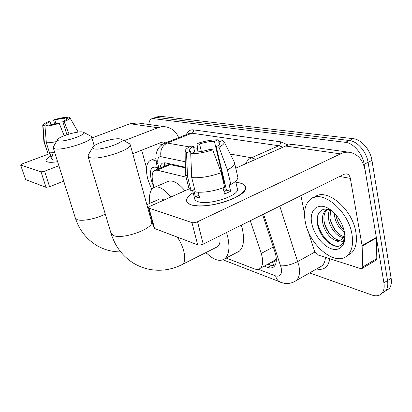 <?xml version="1.0" encoding="UTF-8"?>
<svg xmlns="http://www.w3.org/2000/svg" width="412" height="412" viewBox="0 0 412 412"><rect width="100%" height="100%" fill="white"/><g stroke="black" fill="none" stroke-linecap="round" stroke-linejoin="round"><path stroke-width="0.62" d="M273.965 265.92L272.461 261.764C274.109 262.253 275.062 261.563 275.329 259.694L272.528 261.625M185.302 167.823L169.193 164.45L155.113 170.166M275.329 259.694L276.251 258.092M186.085 177.175L157.07 170.156L154.531 170.408C152.322 171.871 151.652 175.234 152.522 180.492L153.81 187.568M226.131 258.036L254.312 268.861C256.815 269.793 258.854 269.566 260.43 268.181C263.108 265.333 263.371 260.415 261.218 253.416L250.295 220.729M148.907 124.501C149.062 121.489 149.942 119.598 151.544 118.831L153.207 118.615L345.411 142.336C353.403 143.057 362.575 153.655 364.156 164.285L383.912 282.828L387.543 280.572C388.217 285.042 387.563 288.503 385.57 290.954L381.939 293.267L385.57 290.954C387.563 288.503 388.217 285.042 387.543 280.572L368.081 162.343L387.543 280.572L391.142 278.332C391.807 282.787 391.137 286.247 389.134 288.699L385.514 291.021M345.411 142.336L349.345 140.502C357.358 141.198 366.52 151.74 368.081 162.343C366.52 151.74 357.358 141.198 349.345 140.502L156.421 117.41L349.345 140.502L353.249 138.684C361.283 139.349 370.44 149.839 371.969 160.412L391.142 278.332M154.747 117.631L156.421 117.41L151.807 118.728M155.015 117.528L159.619 116.21L353.249 138.684M383.912 282.828C384.602 287.308 383.958 290.769 381.981 293.22C379.57 295.878 376.233 296.486 371.964 295.043L309.592 272.929M264.236 266.121L267.671 267.398C270.267 268.336 272.389 268.083 274.026 266.631C276.735 263.762 277.044 258.885 274.959 252.01L262.609 214.626M185.297 167.241L165.078 162.781L162.555 163.054C161.149 163.852 160.33 165.531 160.088 168.091M274.686 265.905L271.379 265.38L267.929 264.118M163.585 166.633L164.826 162.735M151.709 189.443L147.908 179.524C145.421 169.584 146.167 163.24 150.143 160.484C151.812 159.655 153.825 159.871 156.179 161.128M153.63 186.574L151.374 180.456C149.17 169.945 151.091 165.665 157.132 167.612L157.132 167.612M150.828 160.206L153.372 159.171L155.937 158.677M47.514 161.931C44.733 160.876 45.804 158.929 50.733 156.091C47.256 158.048 45.686 159.645 46.026 160.871L47.514 161.931L48.858 162.199C50.985 162.446 53.905 162.277 57.623 161.689C52.921 162.421 49.548 162.503 47.514 161.931M165.392 126.783L137.696 122.946L130.032 123.749L91.902 137.943M178.69 137.644C176.078 131.588 171.809 127.993 165.887 126.855L161.875 126.767L158.455 127.54L123.981 140.755M49.929 153.563L22.279 163.852L20.61 164.939L25.601 179.596L20.61 164.939M41.015 171.856L44.589 171.222L49.584 186.734L46.031 187.342L41.015 171.856L20.76 165.047M58.89 165.732L44.589 171.222M46.031 187.342L25.601 179.596M49.584 186.734L63.731 181.125M132.757 153.743L161.695 142.264L163.894 142.052L165.593 142.861M141.718 150.189L146.523 167.844M46.288 125.686L45.907 124.594C45.804 123.93 47.189 122.992 50.068 121.787L51 124.779M55.955 123.708L54.842 120.124C58.782 118.975 62.037 118.337 64.602 118.208L65.23 120.283M51.752 152.898L53.091 157.142L51.078 156.581L49.909 152.883M57.124 160.108L52.818 159.928L51.696 159.14L49.708 152.867M54.775 152.636L49.543 152.852L46.335 142.737L44.97 126.144L47.988 125.088C50.563 124.985 53.884 124.336 57.958 123.147L59.246 123.368L64.159 135.739M66.811 118.929L66.692 118.532L69.613 117.508L69.901 117.76L78.141 132.036M56.398 141.599C52.061 142.511 48.704 142.892 46.335 142.737M68.011 118.069L67.511 117.193L64.602 118.208M54.842 120.124L53.611 119.918L54.518 124.069M53.611 119.918C59.328 118.203 63.963 117.291 67.511 117.193M69.901 117.76C70.22 118.635 68.289 119.933 64.118 121.653L62.82 121.437L66.893 134.755M69.046 134.075L64.118 121.653M59.246 123.368C53.277 125.166 48.518 126.093 44.97 126.144M66.692 118.532L66.816 118.713C66.909 119.351 65.575 120.263 62.82 121.437M45.984 124.718L42.982 125.768L44.347 142.258L47.545 152.316L49.177 151.709M47.545 152.316L43.883 141.62L42.735 125.397C42.822 124.455 44.856 123.178 48.848 121.576L50.068 121.787M44.347 142.258L43.919 141.795M42.982 125.768L42.735 125.397M52.721 155.963L51.078 156.581M351.977 234.459C353.445 243.626 352.1 250.46 347.949 254.966C336.398 267.841 309.196 245.495 305.292 221.893C303.392 211.613 305.055 204.125 310.282 199.434C321.319 188.645 348.346 210.244 351.977 234.459M314.377 197.312C325.619 186.904 352.337 208.343 355.87 232.291C357.312 241.432 355.942 248.261 351.76 252.772L347.105 255.754M331.645 210.687C322.735 205.799 315.767 212.561 317.348 222.871C318.816 237.286 334.441 251.068 341.45 244.81L341.785 244.501C343.814 242.447 344.849 239.439 344.885 235.479M311.843 223.654C308.5 209.049 319.279 200.737 331.227 210.357C336.81 214.848 340.873 220.786 343.417 228.176L344.499 232.445C346.677 244.141 340.415 251.655 331.717 248.894C323.039 246.304 313.975 234.649 311.843 223.654M327.514 209.229L327.427 209.301C324.594 211.85 323.471 215.667 324.043 220.75C325.13 231.59 335.631 242.411 341.512 239.593M327.308 209.198L325.918 210.089C323.096 212.638 321.973 216.455 322.55 221.543C323.492 229.685 329.688 238.558 335.461 240.366C338.211 241.082 340.477 240.623 342.259 238.981L343.855 236.632L344.669 233.465M330.645 210.202L329.976 217.608C330.934 226.24 337.845 235.448 343.902 236.524M329.667 209.811C328.477 212.314 328.086 215.172 328.498 218.391C329.507 227.568 337.222 237.235 343.423 237.487M334.235 213.025L334.384 215.275C335.698 222.866 339.071 228.588 344.494 232.425M335.883 214.812C336.959 221.095 339.658 226.203 343.989 230.143M341.749 223.932L338.849 218.741M344.875 235.345C344.267 241.947 341.126 243.621 335.461 240.366M336.341 217.196C337.794 221.785 340.008 225.791 342.99 229.216M330.295 219.508C331.82 224.7 334.281 229.175 337.675 232.94M324.223 221.913C325.799 227.671 328.482 232.584 332.273 236.653M317.348 217.5C316.462 231.24 330.898 249.09 339.792 245.763M58.499 140.827C64.226 142.48 88.549 134.013 83.415 132.226L82.673 132.005C77.899 130.831 59.101 136.434 57.592 139.513L57.526 140.322L58.499 140.827M83.518 132.283L90.841 136.135L91.603 136.918C93.905 140.78 61.898 151.147 54.724 148.753L53.251 147.795L53.467 146.734L57.531 139.627M163.966 200.072C161.88 198.805 160.15 198.584 158.775 199.403L146.863 204.666M149.85 203.348C148.856 195.298 150.102 190.076 153.594 187.687C158.187 185.431 163.95 188.536 170.882 197.003M154.855 187.141L167.375 181.754C172.128 179.436 177.984 182.439 184.942 190.756M94.163 148.861C101.161 150.844 127.2 141.532 121.226 139.282L120.165 138.952C114.531 137.618 95.213 143.268 93.004 146.935C92.345 147.872 92.731 148.516 94.163 148.861M121.226 139.282L129.26 143.587L130.259 144.736C132.396 149.515 98.638 160.464 90.043 157.652L87.988 156.246L88.431 154.696L92.788 147.295M216.068 247.452L217.68 246.639C219.843 244.733 220.544 241.144 219.771 235.86M226.559 232.492L227.599 236.267C230.004 247.241 229.124 254.704 224.947 258.648C219.92 262.171 213.596 260.132 205.964 252.541M241.344 225.163L242.349 228.902C244.635 239.784 243.616 247.226 239.29 251.232L236.251 252.803M191.498 204.908C184.504 202.225 185.055 198.136 193.156 192.651C188.717 195.504 186.528 198.167 186.579 200.639C186.729 202.519 188.372 203.945 191.498 204.908L198.033 205.902C209.996 206.098 222.017 203.528 234.093 198.193C247.334 190.993 249.167 185.889 239.583 182.866C243.729 183.84 245.768 185.529 245.707 187.934C246.793 197.029 205.624 210.079 191.498 204.908M235.885 182.305L239.583 182.866L235.885 182.305M362.133 246.134L362.081 245.609L376.347 237.425L376.398 237.951L362.133 246.134L362.776 266.924L362.354 268.325L360.752 268.634L317.286 254.755L314.701 251.753L308.016 230.849M376.347 237.425L365.259 170.882C363.199 160.361 358.116 154.191 350.02 152.373C346.873 151.884 343.696 152.388 340.487 153.887L197.544 221.754L203.219 244.064L344.092 174.23L346.708 173.843C348.619 174.343 349.829 175.852 350.344 178.381L362.081 245.609M376.398 237.951L376.81 258.587L376.367 259.982L375.734 260.358M349.438 152.291L294.791 144.715C291.748 144.246 288.683 144.689 285.614 146.033L235.757 168.178M189.046 188.933L150.298 206.144L148.505 207.715L149 208.153L154.634 228.526L154.134 228.047L148.531 207.792M203.219 244.064C201.082 245.001 199.238 245.264 197.678 244.846L191.956 222.588L149 208.153M191.956 222.588C193.516 222.949 195.381 222.671 197.544 221.754M197.678 244.846L154.634 228.526M300.925 195.628L304.514 213.55M190.983 153.563L190.411 151.266L189.587 150.086C189.659 149.031 190.931 147.836 193.403 146.502L194.773 152.043M201.37 151.467L199.547 143.979C204.944 142.284 209.893 141.409 214.384 141.347L224.401 183.711L224.993 183.752M223.551 189.886L226.456 189.968M198.224 192.255L199.66 198.002L195.458 196.828L193.676 189.762L191.147 190.89L188.881 188.166L185.513 174.925M237.224 188.109L237.518 189.386C238.352 195.978 208.76 205.418 198.342 201.772C195.978 201.066 194.752 200.011 194.66 198.594L192.553 190.262M223.077 187.903L224.545 194.073L230.658 191.245L228.979 184.071L230.823 184.504L227.424 169.95L219.009 147.192L216.249 146.734L226.518 190.22L223.953 191.595M237.58 176.135L237.904 177.557C237.683 179.678 235.324 181.996 230.823 184.504M224.664 187.316C213.673 191.271 203.899 192.837 195.34 192.018L191.709 177.593L190.725 153.671L194.639 152.038C199.212 152.038 204.326 151.147 209.976 149.36L212.721 149.834L221.208 172.7L224.664 187.316M234.078 161.586L234.629 163.265C234.382 165.274 231.977 167.504 227.424 169.95M221.208 172.7C210.12 176.609 200.289 178.242 191.709 177.593M219.086 141.882L218.108 139.812L214.384 141.347M199.547 143.979L196.998 143.561L197.92 151.91M196.998 143.561C204.738 141.017 211.773 139.771 218.108 139.812M219.308 144.421L218.746 142.022L222.485 140.466L224.308 142.083C224.478 143.53 222.712 145.23 219.009 147.192M212.721 149.834C204.501 152.553 197.168 153.831 190.725 153.671M218.746 142.022L219.776 143.402C219.648 144.38 218.473 145.488 216.249 146.734M190.411 151.266L186.518 152.873L187.522 176.588L191.147 190.89M187.522 176.588L185.287 174.039M186.518 152.873L185.127 150.761C185.575 149.329 187.491 147.764 190.874 146.064L193.403 146.502M198.97 195.237L195.458 196.828M224.926 183.474L224.401 183.711M230.658 191.245L226.518 190.22M169.049 163.657L169.193 164.45M165.227 165.948L164.903 162.75M170.517 164.543L157.07 170.156M273.311 247.015L261.218 253.416M159.619 116.21L153.207 118.615M371.969 160.412L364.156 164.285M258.35 269.288L275.623 275.886C280.294 277.08 282.148 274.387 281.19 267.81L263.582 214.142M279.784 206.108L298.875 265.524C300.188 272.389 299.411 277.338 296.547 280.371L293.581 282.107M314.82 252.082L297.804 261.512C291.578 264.633 285.856 266.064 280.644 265.817M186.363 134.585C187.784 131.088 190.143 129.517 193.444 129.868L280.495 141.78L288.323 145.076M329.77 258.741C328.359 267.125 323.94 270.535 316.514 268.974M320.351 267.1L319.959 267.007M185.24 161.751L161.01 156.694C158.285 156.508 157.26 158.867 157.93 163.77L156.287 161.823C155.777 157.127 155.885 153.959 156.617 152.316C156.833 151.312 158.177 146.554 164.192 143.422L167.251 143.046L191.935 133.194L188.748 133.637L164.841 143.165M318.934 267.594L322.194 265.735C324.12 263.85 325.202 261.059 325.439 257.361M230.313 154.073L251.485 157.775L278.764 145.735L191.935 133.194C193.187 132.535 193.686 131.423 193.444 129.868M245.537 163.832C246.989 160.948 248.972 158.929 251.485 157.775L255.723 159.31M283.096 147.151L278.764 145.735C280.139 144.936 280.716 143.618 280.495 141.78M161.01 156.694C159.949 150.365 162.029 145.812 167.251 143.046L189.304 146.904M193.692 147.671L197.523 148.341M157.93 163.77L158.785 168.632M281.046 282.441L280.093 282.081C277.832 280.948 276.339 278.883 275.623 275.886M164.573 166.221L164.182 163.94M271.379 265.38L267.671 267.398M157.894 127.741L130.032 123.749M162.215 144.488L158.002 143.731M120.706 251.892C112.028 251.948 103.906 249.734 96.346 245.238C86.201 238.898 79.197 229.829 75.334 218.03L76.931 219.503C81.37 221.749 96.429 218.86 105.261 214.024M181.259 264.993L182.743 264.247C176.805 267.337 170.527 269.257 163.904 270.004C153.207 271.05 143.134 268.815 133.689 263.304C122.601 256.341 115.041 246.314 111.003 233.233L113.218 235.37C122.096 240.114 154.243 228.521 151.59 221.718L151.482 221.332M217.68 246.639L182.743 264.247C185.019 262.032 185.349 257.608 183.721 250.985C182.387 246.103 180.281 241.494 177.397 237.157M340.487 153.887L285.614 146.033M350.344 178.381L339.627 176.449M362.776 266.924L376.81 258.587M274.593 260.508L260.43 268.181M389.134 288.699L381.981 293.22M223.036 259.828L282.864 282.987C287.761 284.146 292.324 283.271 296.547 280.371L319.073 267.512M156.339 162.101L157.58 169.136M205.264 252.896L206.999 253.576M163.126 162.817L162.555 163.054M347.949 254.966L351.76 252.772M325.918 210.089L327.427 209.301M94.214 145.791L91.603 136.918M75.334 218.03L53.251 147.795M153.542 225.905L151.59 221.718L130.259 144.736M224.947 258.648L239.29 251.232M111.003 233.233L87.988 156.246M362.354 268.325L376.367 259.982M189.587 150.086L189.721 150.622M235.633 181.213L237.518 189.386M234.629 163.265L237.904 177.557M224.308 142.083L234.598 162.616M185.137 151.606L185.359 173.375"/></g></svg>
